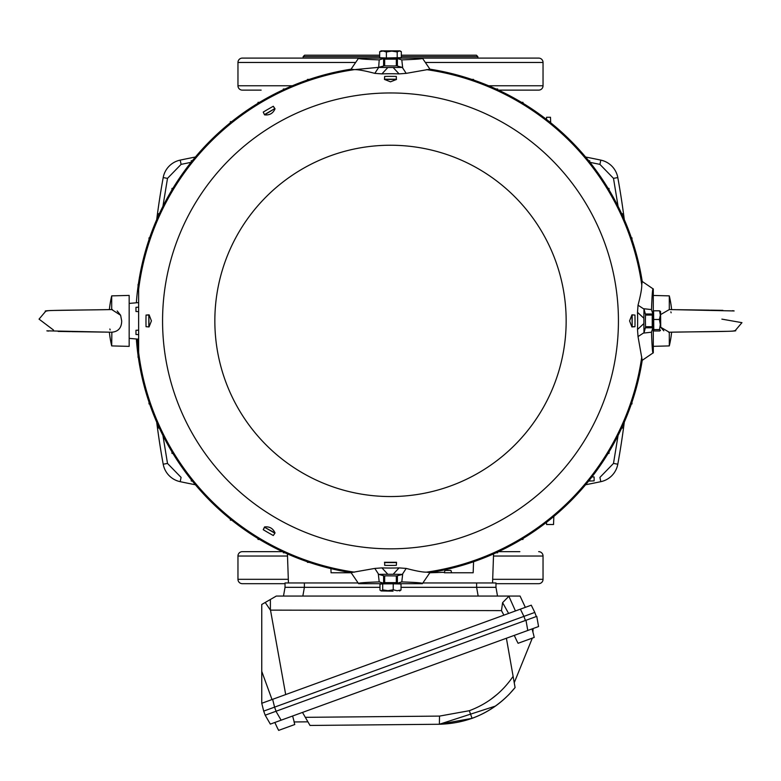 <?xml version="1.0" encoding="UTF-8"?>
<svg xmlns="http://www.w3.org/2000/svg" width="781" height="781" viewBox="0 0 781 781"><rect width="100%" height="100%" fill="white"/><g stroke="black" fill="none" stroke-linecap="round" stroke-linejoin="round"><path stroke-width="1.17" d="M498.503 551.659L519.853 551.659M261.147 551.659L242.325 551.659A4.364 4.364 0 0 0 237.961 556.023L237.961 579.317A4.364 4.364 0 0 0 242.325 583.68L285.036 583.68M538.675 551.659A4.364 4.364 0 0 1 543.039 556.023L543.039 579.317A4.364 4.364 0 0 1 538.675 583.68L495.974 583.68M406.188 73.365L399.071 73.892L393.175 67.517L402.322 67.42L406.188 73.365L429.94 69.177L422.375 58.097L538.675 58.097A4.364 4.364 0 0 1 543.039 62.47L543.039 85.764A4.364 4.364 0 0 1 538.675 90.127L498.503 90.127M292.367 85.764L237.961 85.764A4.364 4.364 0 0 0 242.325 90.127L261.147 90.127M538.675 58.097L454.923 58.097M327.444 58.097L242.325 58.097A4.364 4.364 0 0 0 237.961 62.47L237.961 85.764M477.855 58.097L477.855 56.642L476.4 55.187L401.327 55.187M354.623 69.626L378.502 67.361M136.363 302.794A254.782 254.782 0 0 1 138.061 286.363M138.344 284.391A254.782 254.782 0 0 1 351.06 69.177L354.428 69.636C358.108 69.519 364.903 70.759 374.812 73.365L378.678 67.42L387.825 67.517L381.929 73.892L374.812 73.365M157.118 425.333L157.254 426.367M157.245 426.348L157.342 427.022M487.49 58.097L519.853 58.097M261.147 58.097L293.51 58.097M303.145 58.097L303.145 56.642L304.6 55.187L379.673 55.187M585.604 484.757A1019.146 1019.146 0 0 0 600.814 481.672L599.915 477.396L613.495 463.436L618.074 435.466M618.074 206.321L613.495 178.351L599.915 164.381L589.938 162.331M191.062 162.331L181.085 164.381L167.505 178.351L162.926 206.321M162.926 435.466L167.505 463.436L181.085 477.396L180.186 481.672A1019.146 1019.146 0 0 0 195.396 484.757M167.505 463.436L163.2 464.217A800.75 800.75 0 0 1 156.708 422.16A800.75 800.75 0 0 0 163.2 464.217A21.839 21.839 0 0 0 180.186 481.672M195.396 157.02A1019.146 1019.146 0 0 0 180.186 160.115A21.839 21.839 0 0 0 163.2 177.57A800.75 800.75 0 0 0 156.708 219.617L157.44 214.023A4.364 4.364 172.9 0 0 157.401 214.609M624.292 219.617A800.75 800.75 0 0 0 617.8 177.57A21.839 21.839 0 0 0 600.814 160.115A1019.146 1019.146 0 0 0 585.604 157.02M600.814 481.672A21.839 21.839 0 0 0 617.8 464.217A800.75 800.75 0 0 0 624.292 422.16L624.214 422.824M623.882 216.454L623.746 215.419M623.755 215.429L623.658 214.765M512.814 551.659L511.906 551.659M242.325 551.659L282.497 551.659M158.475 424.298L157.44 427.754L158.475 424.298M623.599 214.609L623.56 214.023L623.599 214.609M283.649 58.097L282.683 58.097M242.325 58.097L358.625 58.097C357.015 58.77 363.878 59.356 379.205 59.873L378.678 67.42M138.627 352.182L137.339 339.081M374.812 568.422L381.929 567.894L387.825 574.269L378.678 574.367L374.812 568.422L351.06 572.61A254.791 254.791 0 0 1 138.344 357.395A254.782 254.782 0 0 0 138.627 359.299L138.627 282.468M138.061 355.423A254.782 254.782 0 0 1 136.363 338.993A254.782 254.782 0 0 0 138.061 355.423M390.5 548.828A227.935 227.935 0 0 1 162.565 320.893A227.935 227.935 0 0 1 390.5 92.959A227.935 227.935 0 0 1 618.435 320.893A227.935 227.935 0 0 1 390.5 548.828M294.086 721.956L307.929 721.829M506.4 638.243L515.089 687.553C503.481 701.807 489.15 712.077 472.075 718.344L439.381 724.26L310.018 725.451L302.491 712.418M508.08 695.383L509.593 693.831C490.517 713.307 467.116 723.46 439.381 724.26L495.437 706.083M305.332 717.329L439.508 716.099L439.381 724.26L438.004 724.28M471.246 718.647L471.909 718.413M472.222 718.295L477.572 716.157M477.65 716.128L481.418 714.39M439.508 716.099L469.303 710.71C487.539 703.896 502.144 692.444 513.117 676.346L515.089 687.553L509.593 693.831M278.651 730.381L277.304 727.775L278.651 730.381L294.769 724.524L294.017 721.693L294.769 724.524M294.134 721.654L292.621 716.011M277.304 727.775L274.834 722.474M263.695 711.1L265.189 715.201L275.966 711.276L281.121 720.189L270.333 724.114L265.189 715.201L276.074 711.237L274.58 707.137L263.695 711.1L261.752 703.281L261.752 604.465L265.218 602.463L270.392 610.127L270.392 599.476L265.218 602.463M538.558 626.547L527.78 630.472L525.984 620.28L536.762 616.355L538.558 626.547M281.121 720.189L527.78 630.472M393.038 591.158L381.05 590.934L393.038 591.158M660.726 326.634L660.541 311.443L660.726 326.634M391.798 51.107L381.05 50.853L399.95 50.853L391.798 51.107L397.207 51.937L399.267 50.95L401.327 51.663L401.327 57.667L386.38 57.97L386.38 51.976L391.798 51.107M381.333 590.866L379.976 590.153L381.333 590.866L382.7 589.88L387.962 590.68L393.224 589.801L393.224 583.807L401.024 584.003L401.024 589.997L397.129 590.748L393.224 589.801M399.667 590.983L401.024 589.997M660.306 324.535L659.398 319.488L660.335 315.143L659.574 310.809L653.58 310.809L653.804 330.978L659.799 330.978L660.501 330.275L659.515 329.572L660.306 324.535M659.799 330.978L660.501 330.275M660.56 311.512L659.574 310.809M386.38 51.976L383.032 51.009L379.673 51.741L381.05 50.853M386.38 57.97L379.673 57.745L379.673 51.741L381.733 50.765M399.95 50.853L401.327 51.663M53.518 330.07L39.05 319.126L45.698 311.277L47.055 310.906M117.209 310.965L120.625 315.28L111.761 309.559M45.698 311.277C39.987 310.067 87.091 310.145 111.829 309.559L112.386 309.559M46.86 330.841L111.859 332.228L111.693 345.915A108.959 108.959 0 0 1 109.369 332.179M53.03 310.467L109.369 309.608A108.959 108.959 0 0 1 111.693 295.872L111.693 309.559M110.131 329.914L109.867 328.996M111.693 332.228C118.292 331.661 121.621 327.883 121.69 320.893L120.625 315.28M721.878 319.126L741.95 322.66L735.292 330.509L733.945 330.88M663.791 330.822L660.716 327.249L669.239 332.228M735.292 330.509C741.032 331.72 693.899 331.642 669.171 332.228L668.614 332.228M660.716 314.538L669.307 309.559L669.307 295.872A108.959 108.959 0 0 1 671.631 309.608M727.97 331.31L671.631 332.179A108.959 108.959 0 0 1 669.307 345.915L669.307 332.228M670.869 311.863L671.133 312.79M379.976 590.153L379.976 584.159L382.7 583.885L382.7 589.88M393.224 583.807L382.7 583.885M659.515 329.572L653.512 329.572M659.398 319.488L653.404 319.488M397.207 51.937L397.207 57.931M263.226 112.103L264.534 114.807L263.226 112.103A244.521 244.521 0 0 1 273.311 106.275L274.707 108.676L264.613 114.504M273.311 106.275L275.039 108.813C273.038 113.391 269.552 115.403 264.564 114.856L274.707 108.676M384.672 76.431L384.457 79.428L390.5 81.82L396.543 79.437L384.457 79.437L384.672 76.431A244.521 244.521 0 0 1 396.328 76.431L396.328 79.213L384.672 79.213M396.328 76.431L396.328 79.213M634.953 315.065A244.521 244.521 0 0 1 634.953 326.712L631.897 326.936L629.574 320.893L631.956 314.85L634.953 315.065L631.956 314.841L632.18 326.712L632.18 315.065M146.047 326.712L149.044 326.936L146.047 326.712A244.521 244.521 0 0 1 146.047 315.065L148.82 315.065L148.82 326.712M146.047 315.065L149.103 314.841L151.426 320.893L149.044 326.936L148.82 315.065M273.311 535.512L275.01 533.023L273.311 535.512A244.521 244.521 0 0 1 263.226 529.684L264.613 527.282L274.707 533.111M263.226 529.684L264.564 526.931C269.523 526.365 273.018 528.386 275.039 532.974L264.613 527.282M396.328 565.346L396.543 562.291L384.457 562.291L396.543 562.349L396.328 565.346A244.521 244.521 0 0 1 384.672 565.346L384.672 562.574L396.328 562.574M384.672 565.346L384.672 562.574M111.693 295.872L129.168 295.413L129.168 346.373L111.693 345.915M382.055 583.944L382.055 583.212L384.477 583.056L397.812 583.095L398.945 583.212L398.945 583.954M396.328 576.027L402.645 574.377L393.175 574.269L399.071 567.894L406.188 568.422L402.322 574.367M378.678 574.367L384.672 576.027M396.328 582.626L396.328 575.929L386.341 575.822L384.672 575.929L384.672 582.626L396.328 582.626L396.738 583.173M653.512 329.338L652.818 329.338L652.701 328.205L652.594 319.81L652.818 312.449L653.551 312.449M643.974 332.716L638.028 336.582L637.501 329.465L643.876 323.568L643.983 333.038L645.633 326.712M645.633 315.065L643.983 308.749L643.876 318.218L637.501 312.322L638.028 305.205L643.974 309.071M652.233 315.065L645.536 315.065L645.389 320.142L645.536 326.712L652.233 326.712L652.233 315.065L652.779 314.655M398.945 57.814L398.945 58.575L395.684 58.751L383.188 58.682L382.055 58.575L382.055 57.823M402.322 67.42L396.328 65.75M384.672 65.75L378.355 67.41M384.672 59.161L384.672 65.848L394.073 65.975L396.328 65.848L396.328 59.161L384.672 59.161L384.262 58.604M399.071 73.892A247.147 247.147 0 0 0 381.929 73.892M393.175 67.517L387.825 67.517M634.953 326.712L632.18 326.712M643.876 323.568L643.876 318.218M637.501 329.465A247.147 247.147 0 0 0 637.501 312.322M387.825 574.269L393.175 574.269M381.929 567.894A247.147 247.147 0 0 0 399.071 567.894M138.627 284.382L138.061 284.401L138.627 284.382M138.061 288.619L138.627 288.638L138.061 288.619L138.061 284.401M138.061 353.168L138.627 353.139L138.061 353.168L138.061 357.386L138.627 357.405L138.061 357.386M138.627 311.609L135.972 311.521L135.972 307.304L138.627 307.206M138.627 334.58L135.972 334.483L135.972 330.265L138.627 330.178M553.544 524.51L553.827 516.446L553.544 524.51L546.573 524.51L546.495 522.343M378.355 574.377L379.205 581.904C363.878 582.421 357.015 583.017 358.625 583.68L382.055 583.68M383.188 583.095L379.205 581.904M397.812 583.095L401.795 581.904L402.645 574.377M643.983 333.038L651.51 332.189C652.037 347.516 652.623 354.379 653.297 352.768L653.297 329.338M652.701 328.205L651.51 332.189M652.701 313.581L651.51 309.598L643.983 308.749M402.645 67.41L401.795 59.873C417.122 59.356 423.985 58.77 422.375 58.097L398.945 58.097M397.812 58.682L401.795 59.873M383.188 58.682L379.205 59.873M653.297 312.449L653.297 289.009L642.216 281.443L641.757 284.821C641.875 288.501 640.635 295.296 638.028 305.205M398.945 583.68L422.375 583.68L429.94 572.61L426.572 572.151C422.892 572.268 416.097 571.028 406.188 568.422M638.028 336.582L642.216 360.334A254.791 254.791 0 0 1 429.94 572.61M192.36 481.067L191.247 481.028L191.247 479.69M230.327 122.754L230.366 121.641L231.703 121.641M191.247 162.097L191.247 160.759L192.36 160.72M138.627 339.188L129.168 338.358M138.627 302.589L129.168 303.418M591.949 476.888L594.116 476.966L594.116 480.871L589.753 481.028L589.753 479.69L589.753 481.028L588.64 481.067M588.64 160.72L589.753 160.759L589.753 162.097M548.526 121.641L550.634 121.641L548.526 121.758L550.644 121.758L550.673 122.754M546.495 119.444L546.573 117.277L550.488 117.277L550.634 121.641M231.703 520.146L230.366 520.146L230.327 519.033M351.06 572.61L358.625 583.68M422.375 583.68C423.985 583.017 417.122 582.421 401.795 581.904M642.216 360.334L653.297 352.768M653.297 289.009C652.623 287.408 652.037 294.271 651.51 309.598M429.94 69.177A254.791 254.791 0 0 1 642.216 281.443M382.055 58.097L358.625 58.097L351.06 69.177M142.777 380.474L142.337 378.609M149.63 403.953L149.025 403.933L149.025 402.186M159.363 428.105L158.611 428.076L158.611 426.446M172.884 453.4L171.957 453.37L171.957 451.867M259.526 539.437L258.023 539.437L257.994 538.509M330.919 73.17L332.784 72.731M307.441 80.023L307.46 79.418L309.208 79.418M283.288 89.756L283.318 88.995L284.948 88.995M257.994 103.268L258.023 102.35L259.526 102.35M171.957 189.92L171.957 188.416L172.884 188.387M158.611 215.331L158.611 213.701L159.363 213.682M149.025 239.601L149.025 237.854L149.63 237.834M142.337 263.177L142.777 261.313M609.043 451.867L609.043 453.37L608.116 453.4M622.389 426.446L622.389 428.076L621.637 428.105M631.975 402.186L631.975 403.933L631.37 403.953M638.663 378.609L638.223 380.474M638.223 261.313L638.663 263.177M631.37 237.834L631.975 237.854L631.975 239.601M621.637 213.682L622.389 213.701L622.389 215.331M608.116 188.387L609.043 188.416L609.043 189.92M521.474 102.35L522.977 102.35L523.006 103.268M496.052 88.995L497.682 88.995L497.712 89.756M471.792 79.418L473.54 79.418L473.559 80.023M448.216 72.731L450.081 73.17M523.006 538.509L522.977 539.437L521.474 539.437M307.46 562.359L307.441 561.764L307.46 562.359L309.208 562.359M444.945 570.433L444.321 572.766L451.594 572.766L450.969 570.433L444.945 570.433M444.448 572.297L429.872 572.766M450.969 570.433L451.223 571.36M451.594 572.766L473.169 572.766L473.559 561.764L473.169 572.766L451.594 572.766M331.066 572.766L330.919 568.617L331.066 572.766L351.128 572.766M497.712 552.021L497.682 552.782L496.052 552.782M284.948 552.782L283.318 552.782L283.288 552.021M357.952 582.958L288.443 582.958L287.428 553.895M492.557 582.958L476.615 582.958L476.615 587.322L495.974 587.322L497.507 596.059L495.974 587.322L495.974 582.958L492.557 582.958L493.572 553.895M423.048 582.958L476.615 582.958M283.493 596.059L285.036 587.322L285.036 582.958L288.443 582.958M285.036 587.322L379.976 587.322M401.024 587.322L476.615 587.322L478.157 596.059M525.33 607.345L520.068 596.059L509.085 596.059L502.603 602.639L501.461 610.615L270.392 610.127M509.085 596.059L276.308 596.059L270.392 599.476M270.587 610.615L285.69 694.573M261.752 703.281L272.637 699.317L272.013 699.551L261.752 671.357M503.901 615.145L501.461 610.615M520.39 609.151L272.637 699.317L274.58 707.137L523.914 616.385L520.39 609.151L531.265 605.187L534.8 612.421L523.914 616.385L525.408 620.485L276.074 711.237M534.214 637.423L533.569 634.562L534.214 637.423L518.086 643.29L516.739 640.684L518.086 643.29M534.8 612.421L536.293 616.531L525.984 620.28M516.739 640.684L514.269 635.383M533.569 634.562L532.056 628.91M514.24 682.711L532.339 638.106M532.915 632.132L533.081 628.539M477.855 56.642L401.327 56.642M237.961 556.023L287.496 556.023M493.504 556.023L543.039 556.023M237.961 579.317L288.316 579.317M492.684 579.317L543.039 579.317M379.673 56.642L303.145 56.642M543.039 85.764L488.633 85.764M543.039 62.47L425.967 62.47M355.033 62.47L237.961 62.47M167.495 178.371L163.2 177.57M181.114 164.381L180.186 160.115M599.915 164.381L600.814 160.115M613.495 178.351L617.8 177.57M613.505 463.416L617.8 464.217M390.5 496.55A175.657 175.657 0 0 1 214.843 320.893A175.657 175.657 0 0 1 390.5 145.237A175.657 175.657 0 0 1 566.157 320.893A175.657 175.657 0 0 1 390.5 496.55M469.303 710.71L472.075 718.344M497.517 694.075L490.858 699.337M397.392 575.948L397.392 583.085M383.608 575.948L383.608 583.085M645.555 327.786L652.691 327.786M645.555 314.001L652.691 314.001M397.392 65.838L397.392 58.702M383.608 65.838L383.608 58.702M426.572 69.636A253.835 253.835 0 0 1 641.757 284.821M138.627 289.4A253.835 253.835 0 0 1 354.428 69.636M354.428 572.151A253.835 253.835 0 0 1 138.627 352.377M641.757 356.966A253.835 253.835 0 0 1 426.572 572.151M304.385 582.958L304.385 587.322L302.843 596.059M502.603 602.639L508.607 613.436M508.822 596.157L515.44 610.947M156.961 424.161L157.215 426.104M157.215 215.683L156.961 217.616M624.039 217.626L623.785 215.683M623.785 426.104L624.039 424.171M52.727 310.477L51.468 310.516M51.165 310.526L50.082 310.565M50.033 310.574L48.217 310.711M48.041 310.74L46.86 310.945M107.495 332.15L105.24 332.11M103.853 332.091L71.471 331.642M70.593 331.632L58.126 331.427M48.461 331.095L46.948 330.861M728.273 331.3L729.532 331.271M729.835 331.261L730.918 331.212M730.967 331.212L732.783 331.066M732.959 331.046L734.14 330.841M669.141 309.559L734.14 310.945M673.505 309.637L675.76 309.676M677.147 309.696L709.529 310.135M710.407 310.155L722.874 310.35M732.539 310.692L733.369 310.799M733.457 310.818L734.111 310.945M384.262 583.173L384.672 582.626M652.779 327.132L652.233 326.712M396.328 59.161L396.738 58.604M669.307 345.915L653.297 346.334M669.307 295.872L653.297 295.452"/></g></svg>
